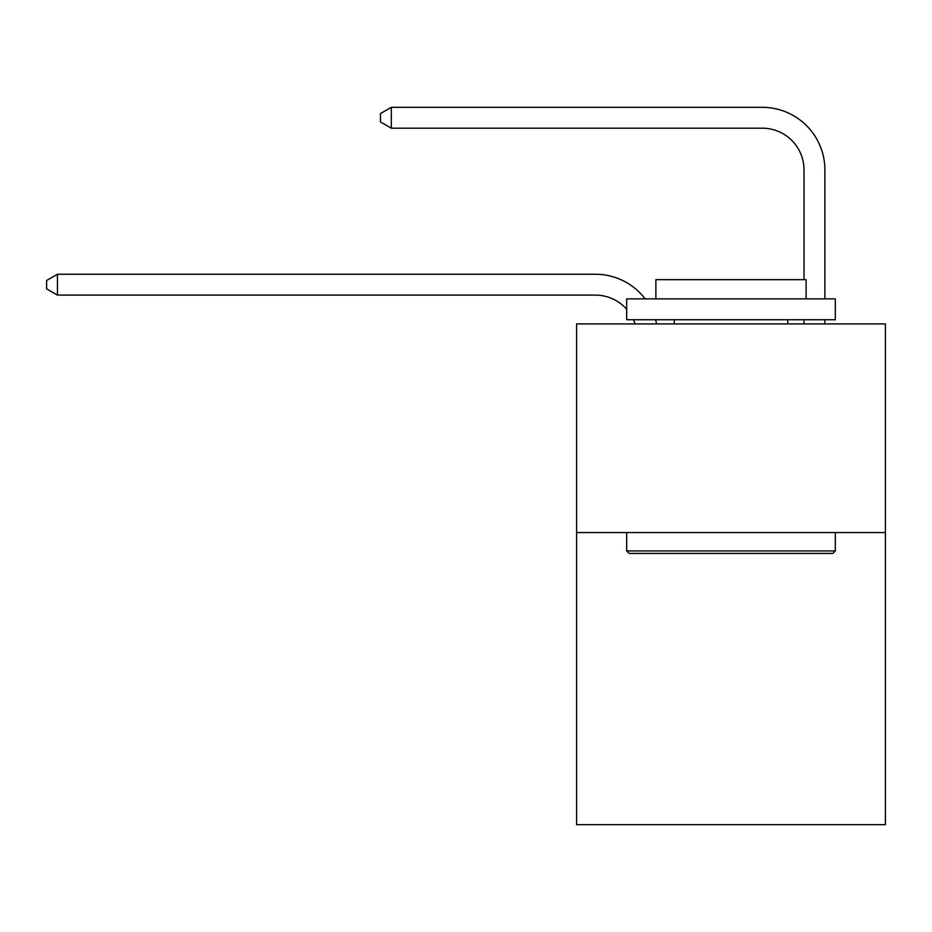 <?xml version="1.0" encoding="UTF-8"?>
<svg xmlns="http://www.w3.org/2000/svg" width="932" height="932" viewBox="0 0 932 932"><rect width="100%" height="100%" fill="white"/><g stroke="black" fill="none" stroke-linecap="round" stroke-linejoin="round"><path stroke-width="1.4" d="M885.4 532.556L885.4 824.68L576.593 824.68L576.593 323.905L885.4 323.905L885.4 532.556L576.593 532.556M635.042 323.905A41.73 41.73 -25.1 0 0 633.434 319.734A41.73 41.73 -36 0 1 635.042 323.905M595.362 295.106A41.73 41.73 -36 0 1 626.665 309.238A41.73 41.73 -25.1 0 0 595.362 295.106L57.446 295.106L46.6 288.85L46.6 280.509L57.446 274.241L595.362 274.241A62.595 62.595 144 0 1 645.13 298.869M804.025 279.67L804.025 169.915A41.73 41.73 118.3 0 0 762.294 128.185L391.3 128.185L380.454 121.929L380.454 113.576L391.3 107.32L762.294 107.32A62.595 62.595 46.9 0 1 824.89 169.915L824.89 298.869M629.17 553.422L626.665 550.928L835.317 550.928L832.824 553.422L629.17 553.422M835.317 298.869L835.317 319.734L626.665 319.734L626.665 298.869L835.317 298.869M655.883 298.869L655.883 279.67L806.11 279.67L806.11 298.869M835.317 532.556L835.317 550.928M626.665 532.556L626.665 550.928M787.75 319.734L787.75 323.905M674.244 319.734L674.244 323.905M804.025 169.915A41.73 41.73 -133.1 0 0 762.294 128.185A41.73 41.73 -133.1 0 1 804.025 169.915A41.73 41.73 -133.1 0 0 762.294 128.185A41.73 41.73 -133.1 0 1 804.025 169.915A41.73 41.73 -133.1 0 0 762.294 128.185A41.73 41.73 -133.1 0 1 804.025 169.915A41.73 41.73 -133.1 0 0 762.294 128.185A41.73 41.73 -133.1 0 1 804.025 169.915A41.73 41.73 -133.1 0 0 762.294 128.185A41.73 41.73 -133.1 0 1 804.025 169.915A41.73 41.73 -133.1 0 0 762.294 128.185A41.73 41.73 -133.1 0 1 804.025 169.915A41.73 41.73 -133.1 0 0 762.294 128.185A41.73 41.73 -133.1 0 1 804.025 169.915A41.73 41.73 -133.1 0 0 762.294 128.185A41.73 41.73 -133.1 0 1 804.025 169.915A41.73 41.73 -133.1 0 0 762.294 128.185A41.73 41.73 -133.1 0 1 804.025 169.915A41.73 41.73 -133.1 0 0 762.294 128.185A41.73 41.73 -133.1 0 1 804.025 169.915A41.73 41.73 -133.1 0 0 762.294 128.185A41.73 41.73 -133.1 0 1 804.025 169.915A41.73 41.73 -133.1 0 0 762.294 128.185A41.73 41.73 -133.1 0 1 804.025 169.915A41.73 41.73 -133.1 0 0 762.294 128.185A41.73 41.73 -133.1 0 1 804.025 169.915A41.73 41.73 -133.1 0 0 762.294 128.185A41.73 41.73 -133.1 0 1 804.025 169.915A41.73 41.73 -133.1 0 0 762.294 128.185A41.73 41.73 -133.1 0 1 804.025 169.915A41.73 41.73 -133.1 0 0 762.294 128.185A41.73 41.73 -133.1 0 1 804.025 169.915A41.73 41.73 -133.1 0 0 762.294 128.185A41.73 41.73 -133.1 0 1 804.025 169.915A41.73 41.73 -133.1 0 0 762.294 128.185A41.73 41.73 -133.1 0 1 804.025 169.915A41.73 41.73 -133.1 0 0 762.294 128.185A41.73 41.73 -133.1 0 1 804.025 169.915A41.73 41.73 -133.1 0 0 762.294 128.185A41.73 41.73 -133.1 0 1 804.025 169.915A41.73 41.73 -133.1 0 0 762.294 128.185A41.73 41.73 -133.1 0 1 804.025 169.915A41.73 41.73 -133.1 0 0 762.294 128.185A41.73 41.73 -133.1 0 1 804.025 169.915A41.73 41.73 -133.1 0 0 762.294 128.185A41.73 41.73 -133.1 0 1 804.025 169.915A41.73 41.73 -133.1 0 0 762.294 128.185A41.73 41.73 -133.1 0 1 804.025 169.915A41.73 41.73 -133.1 0 0 762.294 128.185A41.73 41.73 -133.1 0 1 804.025 169.915A41.73 41.73 -133.1 0 0 762.294 128.185A41.73 41.73 -133.1 0 1 804.025 169.915A41.73 41.73 -133.1 0 0 762.294 128.185A41.73 41.73 -133.1 0 1 804.025 169.915A41.73 41.73 -133.1 0 0 762.294 128.185A41.73 41.73 -133.1 0 1 804.025 169.915A41.73 41.73 -133.1 0 0 762.294 128.185A41.73 41.73 -133.1 0 1 804.025 169.915A41.73 41.73 -133.1 0 0 762.294 128.185A41.73 41.73 -133.1 0 1 804.025 169.915A41.73 41.73 -133.1 0 0 762.294 128.185A41.73 41.73 -133.1 0 1 804.025 169.915A41.73 41.73 -133.1 0 0 762.294 128.185A41.73 41.73 -133.1 0 1 804.025 169.915A41.73 41.73 -133.1 0 0 762.294 128.185A41.73 41.73 -133.1 0 1 804.025 169.915A41.73 41.73 -133.1 0 0 762.294 128.185A41.73 41.73 -133.1 0 1 804.025 169.915A41.73 41.73 -133.1 0 0 762.294 128.185A41.73 41.73 -133.1 0 1 804.025 169.915A41.73 41.73 -133.1 0 0 762.294 128.185M655.58 319.734A62.595 62.595 144 0 1 656.617 323.905M57.446 274.241L57.446 295.106M824.89 319.734L824.89 323.905M804.025 323.905L804.025 319.734M391.3 107.32L391.3 128.185"/></g></svg>

